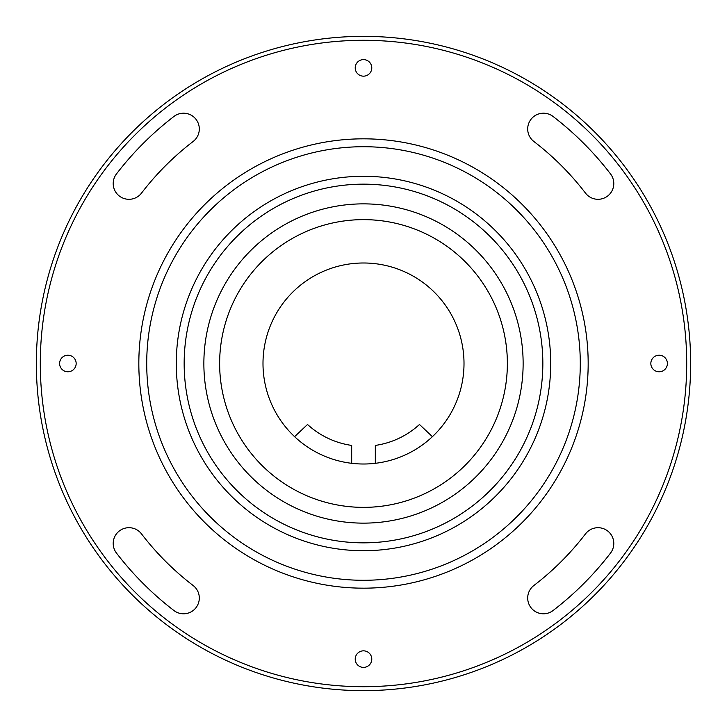 <?xml version="1.0" encoding="UTF-8"?>
<svg xmlns="http://www.w3.org/2000/svg" width="727" height="727" viewBox="0 0 727 727"><rect width="100%" height="100%" fill="white"/><g stroke="black" fill="none" stroke-linecap="round" stroke-linejoin="round"><path stroke-width="1.09" d="M527.693 128.97A15.767 15.767 0 0 0 533.863 141.483A279.85 279.85 0 0 1 585.517 193.137A15.767 15.767 0 0 0 607.627 196.045A15.767 15.767 0 0 0 610.535 173.944A311.383 311.383 0 0 0 553.056 116.465A15.767 15.767 0 0 0 527.693 128.97M113.203 183.54A15.767 15.767 0 0 0 141.483 193.137A279.85 279.85 0 0 1 193.137 141.483A15.767 15.767 0 0 0 196.045 119.373A15.767 15.767 0 0 0 173.944 116.465A311.383 311.383 0 0 0 116.465 173.944A15.767 15.767 0 0 0 113.203 183.54M113.203 543.46A15.767 15.767 0 0 0 116.465 553.056A311.383 311.383 0 0 0 173.944 610.535A15.767 15.767 0 0 0 196.045 607.627A15.767 15.767 0 0 0 193.137 585.517A279.85 279.85 0 0 1 141.483 533.863A15.767 15.767 0 0 0 113.203 543.46M40.294 363.5A323.206 323.206 0 0 0 363.5 686.706A323.206 323.206 0 0 0 686.706 363.5A323.206 323.206 0 0 0 363.5 40.294A323.206 323.206 0 0 0 40.294 363.5M690.65 363.5A327.15 327.15 0 0 1 363.5 690.65A327.15 327.15 0 0 1 36.35 363.5A327.15 327.15 0 0 1 363.5 36.35A327.15 327.15 0 0 1 690.65 363.5M371.779 659.116A8.279 8.279 0 0 0 363.5 650.838A8.279 8.279 0 0 0 355.221 659.116A8.279 8.279 0 0 0 363.5 667.395A8.279 8.279 0 0 0 371.779 659.116M527.693 598.03A15.767 15.767 0 0 0 553.056 610.535A311.383 311.383 0 0 0 610.535 553.056A15.767 15.767 0 0 0 607.627 530.955A15.767 15.767 0 0 0 585.517 533.863A279.85 279.85 0 0 1 533.863 585.517A15.767 15.767 0 0 0 527.693 598.03M76.162 363.5A8.279 8.279 0 0 0 67.884 355.221A8.279 8.279 0 0 0 59.605 363.5A8.279 8.279 0 0 0 67.884 371.779A8.279 8.279 0 0 0 76.162 363.5M371.779 67.884A8.279 8.279 0 0 0 363.5 59.605A8.279 8.279 0 0 0 355.221 67.884A8.279 8.279 0 0 0 363.5 76.162A8.279 8.279 0 0 0 371.779 67.884M667.395 363.5A8.279 8.279 0 0 0 659.116 355.221A8.279 8.279 0 0 0 650.838 363.5A8.279 8.279 0 0 0 659.116 371.779A8.279 8.279 0 0 0 667.395 363.5M464.008 363.5A100.508 100.508 0 0 1 363.5 464.008A100.508 100.508 0 0 1 262.992 363.5A100.508 100.508 0 0 1 363.5 262.992A100.508 100.508 0 0 1 464.008 363.5A100.508 100.508 0 0 1 363.5 464.008A100.508 100.508 0 0 1 262.992 363.5A100.508 100.508 0 0 1 363.5 262.992A100.508 100.508 0 0 1 464.008 363.5M432.401 436.673L419.479 424.477A82.769 82.769 0 0 1 375.323 445.424L375.323 462.036A11.823 11.823 0 0 1 375.259 463.317M294.599 436.673L307.521 424.477A82.769 82.769 0 0 0 351.677 445.424L351.677 462.036A11.823 11.823 0 0 0 351.741 463.317M492.115 268.945A159.631 159.631 0 0 1 458.055 492.115A159.631 159.631 0 0 1 234.885 458.055A159.631 159.631 0 0 1 268.945 234.885A159.631 159.631 0 0 1 492.115 268.945M479.411 278.277A143.864 143.864 0 0 1 448.723 479.411A143.864 143.864 0 0 1 247.589 448.723A143.864 143.864 0 0 1 278.277 247.589A143.864 143.864 0 0 1 479.411 278.277M219.636 363.5A143.864 143.864 0 0 0 363.5 507.364A143.864 143.864 0 0 0 507.364 363.5A143.864 143.864 0 0 0 363.5 219.636A143.864 143.864 0 0 0 219.636 363.5M503.92 439.435L503.557 440.099M504.456 438.426L504.82 437.736M514.68 414.772L514.452 415.435M514.171 416.226L513.925 416.935M514.552 415.144L514.798 414.399M520.886 390.181L520.705 391.217M523.095 366.971L523.022 369.371M523.058 368.435L523.122 365.617M523.049 368.762L523.013 369.807M521.095 338.1L520.95 337.174M515.825 315.763L515.661 315.227M515.134 313.61L514.934 313.01M514.898 312.892L516.397 317.626M516.724 318.735L516.888 319.298M506.246 292.036L505.474 290.527M505.256 290.091L505.001 289.6M505.874 291.291L506.137 291.818M507.6 294.808L507.982 295.625M506.356 292.263L505.583 290.736M505.41 290.4L506.546 292.645M388.9 521.095L389.826 520.95M411.237 515.825L411.773 515.661M413.39 515.134L413.99 514.934L413.39 515.134M414.108 514.898L411.936 515.607M408.265 516.724L407.702 516.888M434.964 506.246L436.473 505.474M436.909 505.256L437.4 505.001M435.709 505.874L435.182 506.137M432.192 507.6L431.375 507.982M434.737 506.356L436.264 505.583M436.6 505.41L434.355 506.546M439.435 223.08L440.099 223.443M438.426 222.544L437.736 222.18M414.772 212.32L415.435 212.548M416.226 212.829L416.935 213.075M415.144 212.448L414.399 212.202M389.817 206.05L390.553 206.177M390.181 206.114L391.217 206.295M368.762 203.951L369.807 203.987M366.971 203.905L369.371 203.978M368.435 203.942L365.617 203.878M358.584 523.058L357.193 523.013M361.383 523.122L358.974 523.067M360.029 523.095L357.629 523.022M292.036 220.754L290.527 221.526M290.091 221.744L289.6 221.999M291.291 221.126L291.818 220.863M294.808 219.4L295.625 219.018M292.263 220.644L290.736 221.417M290.4 221.59L292.645 220.454M317.626 210.603L313.146 212.02M315.763 211.175L315.227 211.339M313.61 211.866L313.01 212.066L313.61 211.866M318.735 210.276L319.298 210.112M338.1 205.905L337.174 206.05M220.754 434.964L221.526 436.473M221.744 436.909L221.999 437.4M221.126 435.709L220.863 435.182M219.4 432.192L219.018 431.375M220.644 434.737L221.417 436.264M221.59 436.6L220.454 434.355M219.309 432.002L219.799 433.019M210.603 409.374L212.02 413.854M211.175 411.237L211.339 411.773M211.866 413.39L212.066 413.99L211.866 413.39M210.276 408.265L210.112 407.702M205.905 388.9L206.05 389.826M203.951 358.347L203.914 359.42M203.914 359.72L203.978 357.629M203.942 358.584L203.878 361.383M203.951 358.238L203.987 357.193M206.114 336.819L206.295 335.783M206.05 337.183L206.177 336.447M212.829 310.774L213.075 310.065M212.448 311.856L212.202 312.601M223.08 287.565L223.443 286.901M222.544 288.574L222.18 289.264M336.819 520.886L335.783 520.705M310.774 514.171L310.065 513.925M311.856 514.552L312.601 514.798M287.565 503.92L286.901 503.557M288.574 504.456L289.264 504.82M360.946 523.113L361.51 523.122M366.054 203.887L365.49 203.878M365.317 588.161L367.217 588.143M363.627 588.17L358.575 588.116M588.17 363.5A224.67 224.67 0 0 1 363.5 588.17A224.67 224.67 0 0 1 138.83 363.5A224.67 224.67 0 0 1 363.5 138.83A224.67 224.67 0 0 1 588.17 363.5M146.718 363.5A216.782 216.782 0 0 0 363.5 580.282A216.782 216.782 0 0 0 580.282 363.5A216.782 216.782 0 0 0 363.5 146.718A216.782 216.782 0 0 0 146.718 363.5M557.155 249.588L556.182 247.962M558.009 251.06L560.49 255.459M168.028 252.742L167.101 254.405M168.864 251.269L171.445 246.926M184.158 363.5A179.342 179.342 0 0 1 363.5 184.158A179.342 179.342 0 0 1 542.842 363.5A179.342 179.342 0 0 1 363.5 542.842A179.342 179.342 0 0 1 184.158 363.5M550.721 363.5A187.221 187.221 0 0 1 363.5 550.721A187.221 187.221 0 0 1 176.279 363.5A187.221 187.221 0 0 1 363.5 176.279A187.221 187.221 0 0 1 550.721 363.5"/></g></svg>
